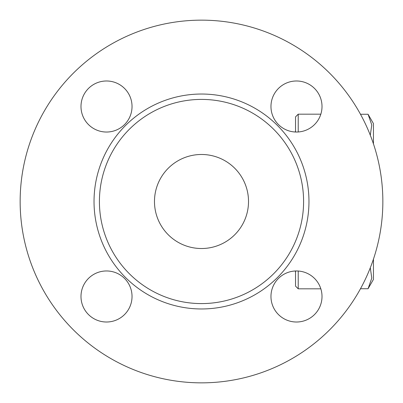 <?xml version="1.0" encoding="UTF-8"?>
<svg xmlns="http://www.w3.org/2000/svg" width="403" height="403" viewBox="0 0 403 403"><rect width="100%" height="100%" fill="white"/><g stroke="black" fill="none" stroke-linecap="round" stroke-linejoin="round"><path stroke-width="0.6" d="M298.22 131.977L298.22 114.185L320.833 114.185A25.525 25.525 0 0 0 300.371 81.285A25.525 25.525 0 0 0 270.967 106.513A25.525 25.525 0 0 0 295.349 132.008L295.535 130.305M298.22 114.185L295.535 116.87L295.535 132.018M295.535 270.982L295.535 286.13L298.22 288.815L298.22 271.023M373.445 259.139L373.445 279.415L368.06 288.739L371.783 278.09L370.297 267.804M370.297 135.196L371.783 124.91L368.06 114.261L373.445 123.585L373.445 143.861M360.489 288.739L368.06 288.739M360.489 114.261L368.06 114.261M298.22 288.815L320.833 288.815A25.525 25.525 0 0 1 302.018 321.408A25.525 25.525 0 0 1 271.184 299.832A25.525 25.525 0 0 1 295.349 270.992L295.535 272.695M132.033 296.487A25.525 25.525 0 0 1 93.748 318.592A25.525 25.525 0 0 1 93.748 274.383A25.525 25.525 0 0 1 132.033 296.487M106.513 132.033A25.525 25.525 0 0 1 84.408 93.748A25.525 25.525 0 0 1 128.617 93.748A25.525 25.525 0 0 1 106.513 132.033M382.85 201.5A181.35 181.35 0 0 1 110.825 358.554A181.35 181.35 0 0 1 110.825 44.446A181.35 181.35 0 0 1 382.85 201.5M322.012 106.513A25.525 25.525 0 0 1 283.727 128.617A25.525 25.525 0 0 1 283.727 84.408A25.525 25.525 0 0 1 322.012 106.513M106.513 80.988A25.525 25.525 0 0 1 128.617 119.273A25.525 25.525 0 0 1 84.408 119.273A25.525 25.525 0 0 1 106.513 80.988M80.988 296.487A25.525 25.525 0 0 1 119.273 274.383A25.525 25.525 0 0 1 119.273 318.592A25.525 25.525 0 0 1 80.988 296.487M296.487 322.012A25.525 25.525 0 0 1 274.383 283.727A25.525 25.525 0 0 1 318.592 283.727A25.525 25.525 0 0 1 296.487 322.012M303.595 201.5A102.095 102.095 0 0 0 150.455 113.087A102.095 102.095 0 0 0 150.455 289.913A102.095 102.095 0 0 0 303.595 201.5M248.515 201.5A47.015 47.015 0 0 1 177.99 242.218A47.015 47.015 0 0 1 177.99 160.782A47.015 47.015 0 0 1 248.515 201.5M308.965 201.5A107.465 107.465 0 0 0 147.765 108.432A107.465 107.465 0 0 0 147.765 294.568A107.465 107.465 0 0 0 308.965 201.5"/></g></svg>
